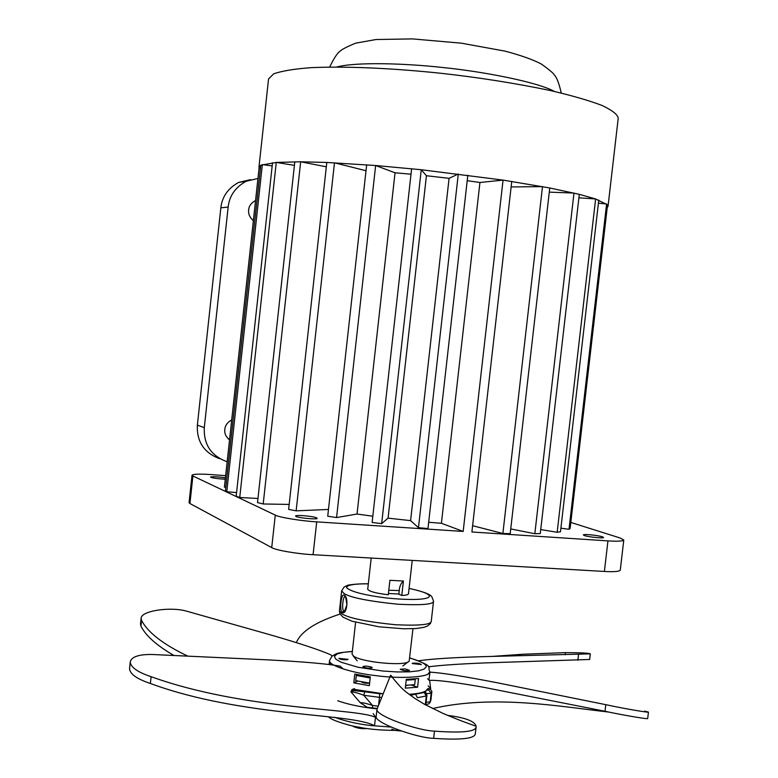 <?xml version="1.0" encoding="UTF-8"?>
<svg xmlns="http://www.w3.org/2000/svg" width="778" height="778" viewBox="0 0 778 778"><rect width="100%" height="100%" fill="white"/><g stroke="black" fill="none" stroke-linecap="round" stroke-linejoin="round"><path stroke-width="1.17" d="M229.539 439.862C225.863 436.798 224.288 433.307 224.823 429.398C225.143 425.469 227.439 422.308 231.708 419.916M228.411 438.986L229.646 438.88M253.356 220.719C249.689 217.422 248.124 213.804 248.659 209.866C248.97 205.995 251.187 202.941 255.32 200.685L255.544 200.598M255.456 201.444L254.435 201.113M227.157 461.762C211.198 455.957 203.573 444.578 204.293 427.647L197.369 425.148C196.63 441.661 204.05 452.845 219.62 458.699M197.369 425.148L220.845 207.833L228.149 207.055C229.422 195.755 235.433 187.158 246.198 181.255L257.956 178.473M250.419 179.66L238.642 182.412C228.022 188.237 222.09 196.708 220.845 207.833M228.149 207.055L204.293 427.647M225.649 475.659L212.491 474.677C200.257 473.821 193.43 473.987 192.03 475.183L189.064 502.617L189.929 503.522L192.905 475.971L275.286 515.094L271.716 547.595L189.929 503.522M225.26 479.229C218.56 478.859 213.756 478.217 210.848 477.303L210.537 477.021C213.24 476.457 218.2 476.729 225.406 477.838M584.472 535.585L583.305 534.924C584.084 533.611 603.018 535.964 603.475 537.442C604.934 538.639 588.256 537.024 584.472 535.585M296.058 516.475L295.523 516.018C296.301 514.501 316.879 516.621 317.093 518.304C318.406 519.792 298.849 518.041 296.058 516.475M262.351 164.586L226.768 491.754L225.416 490.694L260.815 165.199L276.268 162.427L300.668 161.785L326.799 162.466L375.648 165.51L421.258 169.74L503.055 180.097L549.764 187.984L579.309 194.335L595.617 198.954L607.54 204.847L570.118 528.505L569 529.283L560.899 528.194M300.716 161.795L326.322 166.813M334.521 162.816L366.01 170.722M375.667 165.519L395.039 172.784L411.017 174.194M449.081 178.337L458.291 173.99L418.467 527.669L410.589 520.618L449.081 178.337L426.422 175.74L388.076 518.148L381.658 523.643L372.117 522.466L411.62 168.758M421.268 169.75L426.422 175.74M467.208 180.691L479.938 182.499L503.035 180.107M511.136 186.934L542.49 186.623L502.88 533.484L472.616 525.704M549.287 192.137L573.931 193.061M578.9 197.816L595.569 198.944M598.418 203.194L606.548 203.943M607.53 204.896L608.036 206.316L607.229 207.57M225.795 487.271L224.404 487.116L259.084 168.038L260.484 168.194M259.142 168.038L258.967 167.153L260.805 165.237M262.41 164.596L272.164 165.928M276.326 162.427L294.415 165.364M258.967 167.153L268.556 78.928L273.671 73.861C281.704 70.983 294.21 68.911 311.181 67.657C348.69 65.965 397.218 68.649 441.068 73.297C478.032 77.372 514.365 83.09 550.056 90.462C571.577 95.47 588.917 100.479 602.075 105.477C612.198 110.262 617.586 114.483 618.228 118.159L608.036 206.316M549.764 187.984L510.193 533.679L502.88 533.484M573.979 193.061L534.826 533.737L510.738 528.914M579.309 194.335L540.272 533.572L534.826 533.737M595.617 198.954L557.165 532.269L540.739 529.585M598.778 200.072L560.481 531.773L557.165 532.269M606.607 203.943L569 529.283M236.58 492.581L226.768 491.754M272.514 162.748L236.181 496.218L239.741 497.482L276.268 162.427M257.965 498.484L239.741 497.482M294.804 161.785L257.518 502.588L263.197 503.979L300.668 161.785M289.183 504.426L263.197 503.979M326.799 162.456L288.628 509.415L296.136 510.845L334.482 162.806M328.472 509.454L296.136 510.845M366.662 164.819L327.723 516.213L336.573 517.565L375.648 165.51M395.039 172.784L357.034 514.034L336.573 517.565M421.258 169.74L381.658 523.643M467.831 175.186L427.968 528.573L418.467 527.669M271.716 547.595C275.14 550.095 297.945 554.043 313.077 554.704L316.714 521.863L463.173 531.432L441.408 523.273L428.678 522.281M441.408 523.273L479.938 182.499M410.589 520.618L388.076 518.148M372.808 516.232L357.034 514.034M316.714 521.863C301.592 521.046 278.738 517.302 275.286 515.094M192.905 475.971L192.03 475.183M511.759 181.43L471.896 531.996L607.949 540.885C617.567 541.498 622.847 541.216 623.791 540.029L619.959 537.938L570.819 522.437M503.055 180.097L463.173 531.432M607.949 540.885L604.389 571.451L313.077 554.704M604.389 571.451C614.007 571.986 619.307 571.558 620.27 570.157L623.791 540.029M371.203 558.05L367.712 589.306C369.278 591.484 376.134 593.303 388.28 594.771L389.904 580.31L403.412 581.01L401.788 595.433L398.171 593.974L388.426 593.497M403.412 581.01C400.865 583.354 399.474 586.544 399.25 590.57L398.861 594.091M344.158 595.18C341.231 592.69 339.227 610.691 342.232 612.5C346.969 615.242 349.001 596.95 344.158 595.18M344.294 611.255L343.759 611.119C341.493 609.758 343.108 595.258 345.199 596.619L345.101 596.697C345.344 595.423 345.947 598.117 346.91 604.759C344.596 611.343 343.594 613.511 343.905 611.275L344.343 611.216M412.972 628.721L409.189 661.028C406.69 666.62 362.412 662.428 353.766 656.282L352.055 654.074L355.595 622.283M412.233 560.403L408.469 593.877C408.012 594.81 405.785 595.335 401.788 595.433M352.93 689.182L382.825 693.723M377.087 708.894L372.049 708.32C358.191 706.531 346.745 704.002 337.71 700.754M352.346 651.419C342.806 652.236 337.389 653.053 336.096 653.87L332.07 656.078L329.561 660.405L329.113 664.461L329.337 662.477L330.28 664.606M425.644 692.624L425.829 690.952L428.007 688.481L429.232 688.919L428.649 689.921L426.928 690.183M369.326 685.69L353.815 682.86L354.797 674.079L370.318 676.889L369.326 685.69M417.572 687.217L405.299 688.141L406.291 679.379L418.554 678.504L417.572 687.217L411.047 684.951M409.053 694.307C416.92 693.791 422.366 692.76 425.381 691.195L425.245 692.362M405.173 668.905L409.539 670.344C406.301 671.142 403.189 670.782 400.213 669.265L405.173 668.905M371.796 667.223L372.244 667.699C368.966 668.574 365.845 668.224 362.869 666.658C364.736 665.832 367.712 666.017 371.796 667.223M352.142 653.228L352.21 652.645M412.914 663.148C417.115 663.012 419.906 663.488 421.297 664.597L412.165 663.537L412.914 663.148M347.192 659.763C342.942 659.9 340.151 659.433 338.829 658.344L348.048 659.345L347.192 659.763M361.206 681.645L361.186 681.722C362.733 682.958 365.543 683.463 369.608 683.23M353.815 682.86L357.754 681.022M407.818 685.194L405.552 685.895M475.339 733.664L475.339 733.751C474.804 738.643 460.907 740.179 433.647 738.351C416.493 737.943 374.014 722.645 376.192 716.441L376.999 709.264C374.84 715.42 417.319 730.639 434.464 731.145C461.733 733.129 475.621 731.748 476.107 727.002L476.068 726.195C474.804 721.225 465.283 717.608 447.476 715.352M376.999 709.264L390.605 675.197L392.569 677.113M423.835 691.866L426.295 695.97L417.378 697.72L415.569 694.141L410.502 695.376M413.818 679.019L415.257 679.505L406.194 680.186M415.257 679.505L414.674 684.669L405.61 685.369M429.232 688.919L430.535 689.454L430.662 688.618L428.143 685.895M430.662 688.618L429.641 680.4L427.686 678.951M427.676 678.834L429.009 679.457L429.981 672.153C441.739 672.805 463.989 676.315 496.743 682.676L605.79 704.664C624.841 708.807 649.29 712.881 648.444 712.084L647.685 718.541C648.521 719.426 624.053 715.39 605.021 711.277L483.167 687.198C454.595 682.15 436.75 679.884 429.641 680.4M432.607 708.544C494.672 694.258 561.648 706.832 608.902 712.074M430.535 689.454L431.878 691.564M429.981 672.153L428.377 673.33M648.444 712.084L644.447 711.102L644.369 711.773M429.923 702.729L430.895 700.229L430.195 701.785L426.14 702.33M418.768 660.765C431.489 658.888 453.302 657.507 484.198 656.622L590.317 653.86L589.666 659.472L485.307 662.905C458.689 663.984 439.716 665.297 428.396 666.843M590.317 653.86C588.917 653.063 580.621 652.654 565.421 652.635L522.621 654.249L492.814 656.369M340.074 614.085C315.605 621.982 301.018 631.503 296.311 642.647M173.883 655.436C156.874 645.614 145.894 635.859 140.935 626.164L140.497 624.053L141.119 618.286L141.557 620.377C147.849 632.495 163.205 644.379 187.624 656.039M141.119 618.286C141.061 610.798 170.285 606.519 186.331 611.09L272.096 635.344C300.337 643.552 319.962 650.068 330.99 654.911L331.963 656.165M150.378 683.483C136.724 678.912 129.78 673.913 129.556 668.487L130.276 661.796C130.5 667.164 137.453 672.134 151.107 676.685C244.895 710.509 356.946 708.009 375.502 717.365L374.519 725.757C351.578 712.833 242.989 717.559 150.378 683.483L151.107 676.685M374.519 725.757L375.502 717.365M354.535 688.656L352.055 689.464L353.659 690.582L356.246 689.901M352.055 689.464L350.917 691.846L353.659 690.592L364.824 691.798L363.734 695.269L379.46 697.341L379.693 693.743L364.824 691.798M130.276 661.796C131.599 656.749 138.892 654.317 152.157 654.493L268.702 659.909C303.916 661.786 327.723 663.867 340.103 666.153L343.186 668.973M373.207 713.62L375.657 717.335M377.272 708.408L367.255 707.338L360.263 702.699L350.917 691.846C354.146 692.012 358.415 693.149 363.734 695.269L372.613 705.51C366.963 703.526 362.849 702.592 360.263 702.699M372.487 707.863L372.613 705.51L378.127 706.123M363.161 675.742L368.091 676.559M370.202 677.959L356.314 675.469L357.87 674.73M369.618 683.162L355.731 680.662L356.314 675.469M336.709 67.015C356.003 61.822 404.881 63.281 442.983 67.53C484.723 71.741 538.113 82.312 554.413 91.434M388.786 590.259L399.25 590.57M433.531 601.19L431.265 621.194C431.382 624.646 419.43 625.833 395.438 624.744C367.012 621.855 349.225 618.247 342.077 613.939L339.422 610.895L341.649 590.891L344.323 593.74C351.51 597.805 369.317 601.297 397.743 604.214C421.734 605.41 433.667 604.399 433.531 601.19L431.848 596.707C430.905 596.629 433.006 593.75 409.082 588.401M342.232 612.5L343.759 611.119M409.082 588.44C444.364 595.831 431.576 602.561 386.16 597.951C363.89 595.063 350.684 591.62 346.541 587.623C346.395 584.9 356.091 583.617 368.315 583.87M391.062 727.08L370.124 725.475C356.489 723.783 344.644 721.05 334.589 717.258M329.561 660.415C327.956 666.046 356.295 673.612 375.716 675.605C401.312 679.204 430.963 677.035 429.874 671.92L429.864 672.153M409.675 657.945C421.666 661.533 427.132 664.597 426.052 667.116L424.068 669.109L418.632 670.811L409.354 671.842L396.897 671.939L382.922 671.035L358.026 667.242L341.143 662.234L335.863 659.238L334.384 656.331L337.205 653.919L343.652 652.295L352.337 651.517M434.464 731.145L433.647 738.351M424.02 692.508L415.569 694.141M425.313 704.635L426.295 695.97L426.908 695.513C426.325 692.887 425.352 691.652 424 691.798M391.781 729.161L395.243 730.347M395.837 730.464L401.234 730.989M428.921 680.273L429.009 679.457M605.79 704.664L605.021 711.277M425.848 704.576L428.989 703.789L430.195 701.785L431.168 693.198L428.649 689.921M426.548 693.684L431.168 693.198L431.878 691.574M578.531 654.561L577.869 660.279M565.421 652.635L565.168 654.804M141.557 620.377L140.935 626.164M378.614 704.839L379.46 697.341L381.405 697.458M382.222 693.675L379.693 693.743M363.112 727.975L354.544 726.389M353.757 726.214C356.46 728.13 360.642 728.879 366.302 728.461M229.559 439.638L228.888 439.385M246.198 181.255L238.642 182.412M329.668 67.064C333.947 58.175 337.467 52.865 340.21 51.115C341.785 49.422 346.93 46.768 355.634 43.169L376.017 39.522L412.437 38.9L461.373 43.179L505.058 51.134C521.007 55.384 533.086 59.682 541.313 64.029C548.889 69.388 553.275 73.074 554.461 75.087C556.776 77.411 559.051 83.402 561.269 93.039M402.848 665.968L408.012 661.942M357.219 660.853L353.076 655.776M368.325 583.831C355.828 583.49 346.21 585.387 347.328 585.455L344.1 587.011L341.649 590.891M431.265 621.194L430.409 623.528L427.56 625.95L424.039 627.311L416.308 628.517L403.811 628.789L379.09 626.805L351.938 621.204L342.991 617.149L339.947 613.832L339.422 610.895M399.415 730.357C380.607 730.581 364.114 728.908 349.935 725.339C337.866 722.091 330.689 719.222 328.404 716.742M426.12 705.189L426.188 704.567M429.913 671.667C426.286 666.503 436.915 667.427 409.685 657.848M390.605 675.187C402.557 690.28 404.618 691.01 415.014 698.518L424.642 704.382L443.314 713.552C459.944 720.535 466.061 722.674 476.058 726.214M476.107 727.002L475.329 733.751M425.722 704.975L426.908 695.513M401.302 731.019L395.73 730.464M431.887 691.438L430.895 700.229M522.621 654.249L502.18 656.126M366.457 728.48C360.739 729.589 350.761 725.932 353.319 726.117"/></g></svg>
